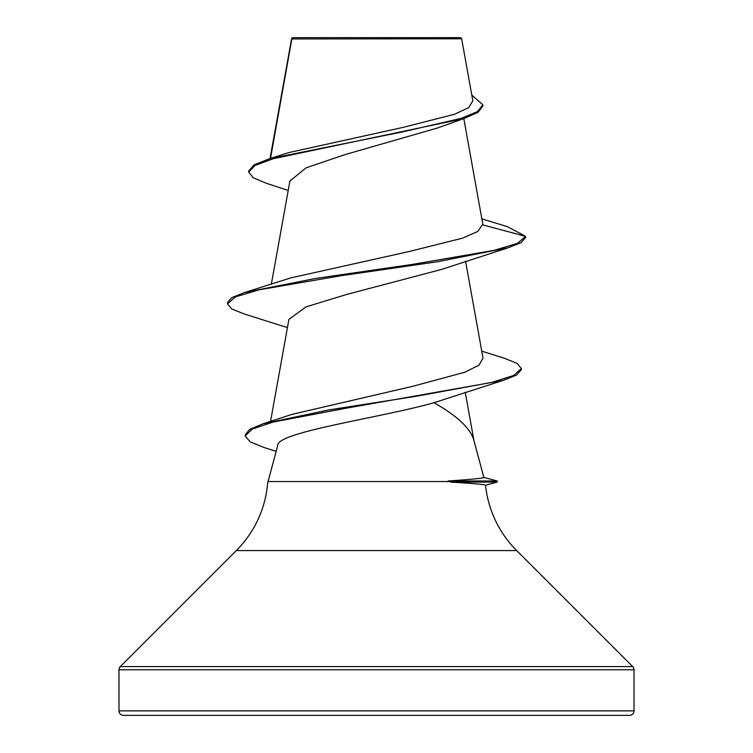 <?xml version="1.0" encoding="UTF-8"?>
<svg xmlns="http://www.w3.org/2000/svg" width="753" height="753" viewBox="0 0 753 753"><rect width="100%" height="100%" fill="white"/><g stroke="black" fill="none" stroke-linecap="round" stroke-linejoin="round"><path stroke-width="1.13" d="M472.837 100.864L461.655 38.789L460.516 37.65L292.475 37.65L291.759 38.375M461.655 38.789L291.844 38.958L270.506 158.412M483.821 477.402L497.215 480.988L448.204 480.988C471.604 479.397 483.482 478.23 483.84 477.477L473.703 439.63C469.919 427.873 456.685 415.571 433.982 402.714C380.82 417.83 276.897 431.958 277.753 445.399L268.068 481.544M118.974 710.879A4.471 4.471 0 0 0 123.445 715.35L629.555 715.35A4.471 4.471 0 0 0 634.026 710.879L118.974 710.879L118.974 669.765A4.471 4.471 0 0 1 120.282 666.603L236.31 550.575A108.432 108.432 0 0 0 267.795 481.544L450.294 481.544L450.501 482.099C473.261 483.492 484.941 484.518 485.516 485.167A108.432 108.432 0 0 0 516.69 550.575L632.718 666.603A4.471 4.471 0 0 1 634.026 669.765L634.026 710.879M448.948 481.544L448.204 480.988M288.211 190.443L266.251 183.233L253.112 177.699L248.688 172.164L255.013 165.462L273.104 158.761L463.989 118.55L437.342 128.048L345.119 154.572L306.207 167.768L289.924 181.002L271.334 284.229M481.854 218.878L507.371 226.644L525.594 236.338L525.594 237.449L521.198 242.588L508.284 247.737L441.672 269.395L346.832 294.404L305.906 306.904L288.907 319.404L270.553 421.426M481.76 351.152L504.472 358.287L517.095 363.407L521.368 368.537L521.368 369.638L516.68 375.05L502.976 380.463L433.982 402.714M521.368 368.537L513.744 375.446L491.86 382.355L416.786 396.172L328.383 409.999L263.032 423.817L291.891 414.395L412.729 386.308L464.808 372.246L479.002 365.177L482.974 358.136M291.166 277.81L409.886 251.351L462.719 238.117L477.666 231.519L482.814 224.206L463.82 118.616M248.688 172.164L248.688 171.053L253.987 164.926L269.245 158.798L289.124 152.511L403.599 127.257L454.652 114.221L468.743 107.585L472.79 100.874M463.989 118.55L478.117 112.263L482.889 105.975L482.889 104.865L471.792 95.066M269.245 158.798L402.911 131.831L461.231 118.353L477.402 111.613L482.889 104.865M291.515 38.93L291.722 38.412L291.515 38.93M291.157 277.782L244.706 292.475L315.629 278.441L412.409 264.407L493.94 250.373L517.462 243.36L525.594 236.338L482.871 224.893M508.284 247.737L437.361 261.762L340.61 275.796L259.088 289.82L235.557 296.842L227.406 303.854L231.792 309.003L244.734 314.152L287.43 327.593M502.976 380.463L345.994 408.23L272.953 422.113L252.264 429.05L245.177 435.996L250.212 441.879L264.821 447.771L276.163 451.32M244.706 292.475L231.802 297.614L227.406 302.744L227.406 303.854M263.032 423.817L249.695 429.351L245.177 434.886L245.177 435.996M450.501 482.099L497.215 482.099L497.215 480.988M634.026 669.765L118.974 669.765M632.718 666.603L120.282 666.603M516.69 550.575L236.31 550.575M291.637 38.582L270.045 158.554M465.57 261.178L483.012 358.127M465.25 392.257L473.929 440.467M291.515 39.89L291.515 38.883M485.525 485.233L497.215 482.099"/></g></svg>
